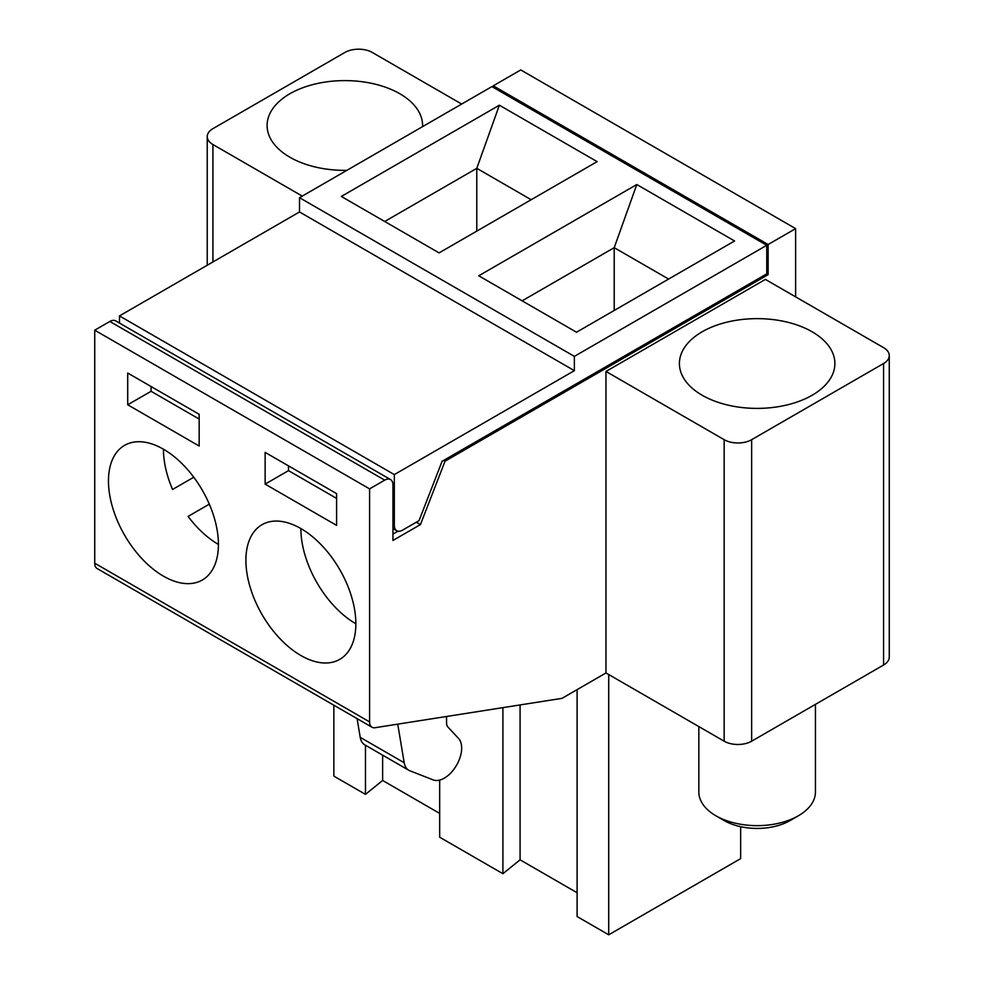 <?xml version="1.0" encoding="UTF-8"?>
<svg xmlns="http://www.w3.org/2000/svg" width="984" height="984" viewBox="0 0 984 984"><rect width="100%" height="100%" fill="white"/><g stroke="black" fill="none" stroke-linecap="round" stroke-linejoin="round"><path stroke-width="1.48" d="M265.139 484.116L265.139 452.382L336.602 493.636L336.602 525.382L265.139 484.116L288.509 470.635L336.602 498.396M522.135 300.833L614.213 247.673L668.591 279.062M636.796 184.537L478.753 275.791L576.513 332.223L734.556 240.982L636.796 184.537L614.213 247.673L614.213 310.464M574.361 370.661L299.505 211.966L299.505 197.686L574.361 356.368L766.757 245.287L766.757 273.86L442.074 461.312L419.061 520.622L402.579 530.142A11.66 6.728 -60 0 1 396.749 530.72A11.66 6.728 -60 0 1 394.326 525.382L394.326 474.596L574.361 370.661L574.361 356.368M119.47 323.072L119.47 315.913L299.505 211.966M119.47 315.913L394.326 474.596M889.265 355.581L889.265 657.091A19.434 11.218 180 0 1 883.571 665.024L751.641 741.198A19.434 11.218 180 0 1 724.163 741.198L605.972 672.958L605.972 371.448L724.163 439.688A19.434 11.218 0 0 0 751.641 439.688L883.571 363.514A19.434 11.218 0 0 0 889.265 355.581A19.434 11.218 0 0 0 883.571 347.647L765.392 279.407L605.972 371.448M392.948 534.103L398.016 531.188M369.59 721.899L94.735 563.217A11.66 6.728 120 0 0 97.145 568.555L372.001 727.237A11.66 6.728 120 0 1 369.59 721.899L369.59 488.876L94.735 330.193L109.851 321.461A11.66 6.728 -60 0 1 115.681 320.882L390.537 479.577A11.66 6.728 120 0 1 392.948 484.915L392.948 540.45L420.439 524.583L416.318 522.209M420.439 524.583L445.039 461.188L443.661 460.401M369.59 488.876L384.707 480.155A11.66 6.728 120 0 1 390.537 479.577M163.442 576.157A77.736 44.883 60 0 1 112.656 507.658A77.736 44.883 60 0 1 124.574 445.358A77.736 44.883 60 0 1 202.323 490.241A77.736 44.883 60 0 1 202.323 580.006A77.736 44.883 60 0 1 163.442 576.157M300.87 655.504A77.736 44.883 -120 0 0 339.751 659.354A77.736 44.883 -120 0 0 339.751 569.588A77.736 44.883 -120 0 0 262.002 524.706A77.736 44.883 -120 0 0 250.084 586.993A77.736 44.883 -120 0 0 300.87 655.504M94.735 563.217L94.735 330.193M127.711 373.034L199.174 414.301L199.174 446.035L127.711 404.768L127.711 373.034M499.368 105.202L597.128 161.634L439.085 252.888L341.325 196.443L499.368 105.202L476.785 168.325L384.707 221.486M346.848 170.355A77.736 44.883 180 0 1 267.107 125.485A77.736 44.883 180 0 1 315.101 84.021A77.736 44.883 180 0 1 399.824 93.751A77.736 44.883 180 0 1 422.591 125.485A77.736 44.883 180 0 1 422.567 126.629M333.859 705.221L333.859 776.118L365.47 794.359L382.641 780.472L439.676 813.399M493.279 87.391L493.279 85.805L520.757 69.938L795.625 228.632L795.625 296.861M461.668 104.058L372.333 52.484A19.434 11.218 0 0 0 344.855 52.484L212.925 128.658A19.434 11.218 0 0 0 207.23 136.591A19.434 11.218 0 0 0 212.925 144.525L212.925 261.953M302.248 196.099L212.925 144.525M608.715 674.544L608.715 934.8L740.644 858.626L740.644 826.695M812.107 331.78A77.736 44.883 0 0 0 727.385 322.051A77.736 44.883 0 0 0 679.403 363.514A77.736 44.883 0 0 0 757.139 408.397A77.736 44.883 0 0 0 834.887 363.514A77.736 44.883 0 0 0 812.107 331.78M766.757 273.86L768.135 274.647L768.135 244.499L795.625 228.632M493.279 85.805L768.135 244.499M299.505 197.686L491.902 86.604L766.757 245.287M608.715 934.8L577.104 916.547L577.104 689.624M502.898 707.631L502.898 873.706L520.081 859.819L577.104 892.746M502.898 873.706L439.676 837.212L439.676 780.091M605.972 672.958L561.987 698.357L375.015 727.717A11.66 6.728 120 0 1 372.001 727.237M815.441 704.359L815.441 791.985A58.302 33.665 180 0 1 798.368 815.785A58.302 33.665 180 0 1 715.909 815.785L715.909 815.785A58.302 33.665 180 0 1 698.837 791.985L698.837 726.573M724.163 820.545L715.909 815.785L724.163 820.545A46.642 26.925 0 0 0 790.127 820.545L798.368 815.785M531.163 199.727L476.785 168.325L476.785 231.117M151.081 386.527L151.081 391.288L199.174 419.061M127.711 404.768L151.081 391.288M382.641 755.171L382.641 780.472M209.309 504.165L188.104 516.403A77.736 44.883 -120 0 0 218.423 544.423M365.47 745.245L365.47 794.359M520.081 704.938L520.081 859.819M355.851 623.77A77.736 44.883 60 0 1 300.87 528.556M446.552 716.487L446.552 722.576A11.66 6.728 120 0 0 448.04 727.176L458.532 738.406A24.538 14.17 -60 0 1 456.035 766.118A24.538 14.17 -60 0 1 433.157 779.894L409.836 770.767A23.321 13.468 -60 0 1 408.778 770.251L364.806 744.863A23.321 13.468 -60 0 1 360.218 737.348L357.094 718.627M408.778 770.251A23.321 13.468 -60 0 1 404.203 762.735L397.733 724.15M193.762 477.228L172.557 489.466L193.762 477.228M163.442 449.208A77.736 44.883 -120 0 0 172.557 489.466M288.509 465.875L288.509 470.635M768.135 274.647L445.039 461.188M394.326 525.382L392.948 524.583M724.163 741.198L724.163 439.688M751.641 439.688L751.641 741.198M109.851 321.461L384.707 480.155M883.571 665.024L883.571 363.514M404.203 762.735L360.218 737.348M396.749 530.72L392.948 528.531M207.23 265.237L207.23 136.591"/></g></svg>
